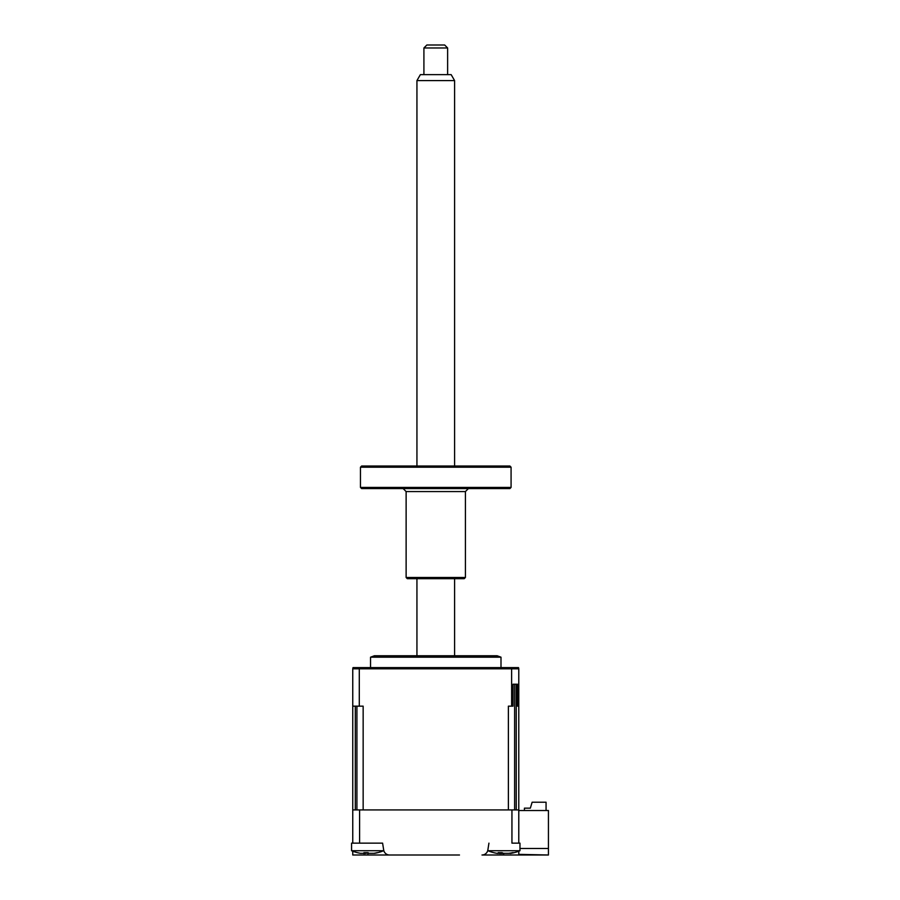 <?xml version="1.0" encoding="UTF-8"?>
<svg xmlns="http://www.w3.org/2000/svg" width="900" height="900" viewBox="0 0 900 900"><rect width="100%" height="100%" fill="white"/><g stroke="black" fill="none" stroke-linecap="round" stroke-linejoin="round"><path stroke-width="1.35" d="M367.875 852.84L367.875 855L389.543 855L352.755 855L352.755 851.209M383.591 849.994L383.591 850.725L351.562 850.725A41.512 41.512 0 0 0 357.863 852.784M359.595 809.933L352.755 809.933L352.755 843.143L359.595 843.143L359.595 809.933L518.783 809.933L518.783 706.163L517.523 706.163L517.523 684.225L513.011 684.225L513.011 706.163L508.387 706.163L508.387 809.933L363.15 809.933L363.15 706.163L352.755 706.163L352.755 668.801L353.002 667.62L359.381 667.62L359.291 668.801L352.755 668.801L353.002 667.62L352.755 668.801M382.601 843.143L365.085 843.143L382.601 843.143L383.681 849.994A5.929 5.929 0 0 0 389.543 855L412.054 855M518.783 851.209L518.783 854.359L548.438 855L481.995 855A5.929 5.929 0 0 0 487.856 849.994L488.936 843.143M487.946 850.725A41.512 41.512 0 0 0 497.588 853.447L499.241 853.324A40.511 14.873 -72.8 0 1 498.161 852.649L502.076 852.649A40.511 14.873 72.8 0 0 503.516 853.324L509.321 853.324A40.511 35.989 -53.1 0 0 512.449 852.649L514.069 852.649A40.511 35.989 53.1 0 1 511.088 853.324L510.334 853.447A41.512 41.512 0 0 0 519.975 850.725L487.946 850.725L487.946 849.994M459.484 855L389.543 855M519.975 850.725L519.975 843.143L511.942 843.143L511.942 809.933M518.783 843.143L518.783 809.933M548.438 854.887L548.438 810.529L518.783 810.529M519.975 848.475L548.438 848.475M370.541 667.62L370.541 657.18L374.4 655.762L476.089 655.762M546.064 810.529L546.064 802.226L532.125 802.226L530.347 808.155L524.419 808.155L524.419 810.529M511.054 852.986L508.68 853.324M503.955 853.447L500.141 853.526M499.702 852.885L499.511 853.538L499.365 852.851M358.493 852.908L357.311 852.649A40.511 38.464 -28.5 0 0 360.54 853.324L364.241 853.324A40.511 6.064 -73.8 0 1 363.915 852.649L368.111 852.649A40.511 6.064 73.8 0 0 368.809 853.324L373.894 853.324A40.511 38.464 -28.5 0 0 377.179 852.649L377.843 852.649L377.179 852.649M364.455 852.761L364.264 853.425L364.399 852.761M365.085 843.143L359.595 843.143M352.755 843.143L351.562 843.143L351.562 850.725L351.562 843.143M366.817 852.885A40.511 6.064 -73.8 0 1 366.345 853.324L363.803 853.594M376.853 852.885A40.511 38.464 28.5 0 1 374.614 853.324L370.912 853.324M370.541 657.18L500.996 657.18L497.137 655.762L435.769 655.762M356.918 706.163L356.918 809.933L355.298 809.933L355.298 706.163M352.755 809.933L352.755 706.163M359.291 706.163L359.291 668.801L511.627 668.801L511.627 706.163M516.24 684.225L516.24 809.933L514.62 809.933L514.62 684.225M518.783 706.163L518.783 668.801L511.627 668.801L511.526 667.62L359.381 667.62M518.535 667.62L518.783 668.801L518.535 667.62L511.526 667.62M416.936 80.584L420.368 74.644L451.17 74.644L454.59 80.584L416.936 80.584L416.936 466.009M423.911 47.97L426.87 45L444.668 45L447.626 47.97L423.911 47.97L423.911 74.644M360.461 467.201L361.642 466.009L509.895 466.009L511.076 467.201L360.461 467.201L360.461 487.418L511.076 487.418L511.076 467.201M511.076 487.418L509.895 488.599L361.642 488.599L360.461 487.418M465.412 577.485L464.231 578.678L407.306 578.678L406.125 577.485L465.412 577.485L465.412 491.569L406.125 491.569L403.155 488.599M503.662 855L503.662 853.504M377.291 852.784A41.512 41.512 0 0 0 383.591 850.725M500.996 667.62L500.996 657.18M416.936 578.678L416.936 655.762M447.626 47.97L447.626 74.644M454.59 80.584L454.59 466.009M454.59 578.678L454.59 655.762M406.125 577.485L406.125 491.569M465.412 491.569L468.382 488.599"/></g></svg>
